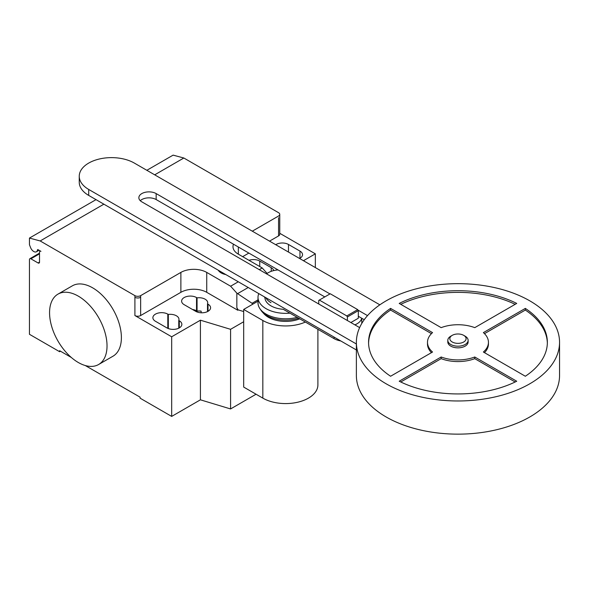 <?xml version="1.0" encoding="UTF-8"?>
<svg xmlns="http://www.w3.org/2000/svg" width="589" height="589" viewBox="0 0 589 589"><rect width="100%" height="100%" fill="white"/><g stroke="black" fill="none" stroke-linecap="round" stroke-linejoin="round"><path stroke-width="0.88" d="M465.148 336.186L463.712 335.355L465.148 336.186A10.16 5.868 180 0 1 468.122 340.332L468.122 341.988A10.16 5.868 180 0 1 461.85 347.407A10.16 5.868 180 0 1 450.784 346.133A10.16 5.868 180 0 1 447.802 341.988L447.802 340.332A10.16 5.868 180 0 1 450.784 336.186L452.219 335.355A8.128 4.69 180 0 1 463.712 335.355L463.712 335.355A8.128 4.69 180 0 1 463.712 341.988A8.128 4.69 180 0 1 452.219 341.988A8.128 4.69 180 0 1 452.219 335.355M468.122 340.332A10.16 5.868 180 0 1 461.85 345.75A10.16 5.868 180 0 1 450.784 344.477A10.16 5.868 180 0 1 447.802 340.332M559.55 342.319L559.55 375.502A101.588 58.65 180 0 1 496.836 429.683A101.588 58.65 180 0 1 386.134 416.968A101.588 58.65 180 0 1 356.374 375.502L356.374 342.319A101.588 58.65 180 0 1 419.088 288.139A101.588 58.65 180 0 1 529.798 300.846A101.588 58.65 180 0 1 559.55 342.319A101.588 58.65 180 0 1 496.836 396.507A101.588 58.65 180 0 1 386.134 383.792A101.588 58.65 180 0 1 356.374 342.319M431.45 352.656A30.473 17.596 180 0 1 427.489 343.983L427.489 342.319A30.473 17.596 0 0 0 432.54 352.023L390.588 376.246A89.395 51.611 180 0 1 368.567 342.319A89.395 51.611 180 0 1 390.588 308.4L432.54 332.616A30.473 17.596 0 0 0 427.489 342.319M431.45 333.646L390.588 310.057A89.395 51.611 0 0 0 368.581 343.151M390.588 308.4L390.588 310.057M399.209 303.423A89.395 51.611 180 0 1 516.722 303.423L474.771 327.646A30.473 17.596 0 0 0 441.161 327.646L399.209 303.423M515.169 304.322A89.395 51.611 0 0 0 400.763 304.322M525.336 308.4A89.395 51.611 180 0 1 547.358 342.319A89.395 51.611 180 0 1 525.336 376.246L483.385 352.023A30.473 17.596 0 0 0 488.443 342.319A30.473 17.596 0 0 0 483.385 332.616L525.336 308.4L525.336 310.057L484.482 333.646M488.443 342.319L488.443 343.983A30.473 17.596 180 0 1 484.482 352.656M547.35 343.151A89.395 51.611 0 0 0 525.336 310.057M474.771 357L516.722 381.223A89.395 51.611 180 0 1 399.209 381.223L441.161 357A30.473 17.596 0 0 0 474.771 357L474.771 358.657A30.473 17.596 180 0 1 441.161 358.657L400.763 381.981M441.161 357L441.161 358.657M515.169 381.981L474.771 358.657M350.86 322.536L358.311 318.237L358.311 310.653L357.707 309.615L330.252 293.764L319.334 300.066L346.788 315.918L357.707 309.615M346.788 315.918L347.392 316.963L358.311 310.653M347.392 316.963L347.392 320.534M318.737 303.99L318.737 300.412L319.334 300.066M266.581 273.878A16.256 9.387 180 0 1 278.06 269.939M361.683 318.215A16.256 9.387 180 0 1 354.865 324.848M264.343 296.819A16.256 9.387 0 0 0 264.917 297.739A20.725 11.964 0 0 0 270.984 305.86A20.725 11.964 0 0 0 283.235 309.284L334.037 338.616A16.256 9.387 0 0 0 340.788 340.957M367.521 315.616L358.002 310.123M329.965 293.933L156.151 193.582A10.131 5.846 0 0 0 145.108 192.316A10.131 5.846 0 0 0 138.857 197.72A10.131 5.846 0 0 0 141.824 201.85L359.629 327.602M140.278 200.702A10.131 5.846 180 0 1 156.151 199.553L324.789 296.915M358.311 316.271L364.245 319.694M356.374 343.983L88.703 189.444A32.285 18.642 180 0 1 79.25 176.266A32.285 18.642 180 0 1 99.173 159.045A32.285 18.642 180 0 1 134.358 163.087L379.853 304.822M79.25 176.266L79.25 182.237A32.285 18.642 0 0 0 88.703 195.415L356.374 349.954M270.565 300.412A19.893 11.485 0 0 0 271.573 301.038M265.772 297.644A20.725 11.964 0 0 0 270.984 302.694M258.792 293.616A27.631 15.955 0 0 0 258.004 297.401A27.631 15.955 0 0 0 266.095 308.68A27.631 15.955 0 0 0 289.943 313.157M258.004 297.401L258.004 302.842A27.631 15.955 0 0 0 259.793 308.496A27.631 15.955 0 0 0 266.095 314.121A27.631 15.955 0 0 0 297.18 317.338M259.793 308.496L261.001 310.337A26.343 15.211 0 0 0 262.407 312.118A26.343 15.211 0 0 0 267.008 315.697A26.343 15.211 0 0 0 298.63 318.17M262.407 312.118L264.115 313.959A24.407 14.092 0 0 0 268.378 317.28A24.407 14.092 0 0 0 299.742 318.818M305.36 322.058A32.262 18.627 180 0 1 262.827 320.49L243.684 309.439L258.004 301.17M243.684 309.439L243.684 387.076L262.827 398.127A32.262 18.627 0 0 0 297.982 402.162A32.262 18.627 0 0 0 317.898 384.956L317.898 329.295M78.293 296.134A40.634 23.457 60 0 1 104.842 331.946A40.634 23.457 60 0 1 98.613 364.51A40.634 23.457 60 0 1 78.293 362.493A40.634 23.457 60 0 1 51.751 326.689A40.634 23.457 60 0 1 57.98 294.125A40.634 23.457 60 0 1 78.293 296.134M98.613 364.51L112.978 356.212A40.634 23.457 -120 0 0 119.206 323.648A40.634 23.457 -120 0 0 92.664 287.844A40.634 23.457 -120 0 0 72.344 285.834L57.98 294.125M275.733 244.707A8.739 5.043 180 0 1 288.477 244.464L299.97 251.098A8.739 5.043 180 0 1 302.532 254.669A8.739 5.043 180 0 1 299.551 258.461M166.937 327.904L155.444 321.27A8.739 5.043 180 0 1 152.882 317.707A8.739 5.043 180 0 1 158.279 313.046A8.739 5.043 180 0 1 167.799 314.136L168.329 314.438A8.739 5.043 180 0 1 178.975 319.363A8.739 5.043 180 0 1 178.769 320.468L179.292 320.769A8.739 5.043 180 0 1 181.854 324.34A8.739 5.043 180 0 1 176.457 329.001A8.739 5.043 180 0 1 166.937 327.904M178.769 328.183L178.769 320.468M168.329 328.559L168.329 314.438M243.684 321.749L230.579 329.317L200.415 320.195L171.679 336.783L171.679 416.408L140.072 398.164L140.072 397.163L85.28 365.533M200.415 320.195L200.415 399.821L171.679 416.408M134.903 295.641A4.064 2.349 0 0 0 140.646 295.641L140.646 297.298A4.064 2.349 180 0 1 134.903 297.298L134.903 295.641L40.17 240.953L103.87 204.177M171.679 336.783L134.903 315.549A4.064 2.349 0 0 0 140.646 315.549L180.875 292.321A18.288 10.558 0 0 1 206.732 292.321L237.765 310.241L238.103 309.858L236.844 307.679L236.844 293.153L230.616 286.21L238.287 281.778M230.616 286.21L206.732 272.412A18.288 10.558 0 0 0 180.875 272.412L140.646 295.641M252.585 304.299L252.063 303.283L236.844 293.153M252.063 303.283L258.004 299.86M259.278 269.659L262.223 267.958L267.141 273.443M236.844 307.679L237.765 310.057M243.684 311.552L238.103 309.858M233.502 244.214A18.288 10.558 0 0 0 232.986 246.703A18.288 10.558 0 0 0 238.339 254.168L262.223 267.958M273.716 270.579A8.739 5.043 0 0 0 271.234 267.686L259.742 261.052A8.739 5.043 0 0 0 248.992 260.323M197.057 297.85L196.535 297.548A8.739 5.043 0 0 0 187.015 296.451A8.739 5.043 0 0 0 181.618 301.112A8.739 5.043 0 0 0 184.18 304.682L195.673 311.316A8.739 5.043 0 0 0 205.193 312.413A8.739 5.043 0 0 0 210.582 307.752A8.739 5.043 0 0 0 208.027 304.182L207.497 303.88A8.739 5.043 0 0 0 207.711 302.775A8.739 5.043 0 0 0 197.057 297.85L197.057 311.125A8.739 5.043 180 0 1 201.143 311.161L201.143 312.781M207.497 303.88L207.497 311.596M192.522 309.497A8.739 5.043 180 0 1 196.535 310.823L197.057 311.125M200.415 399.821L230.579 408.943L256.068 394.225M230.579 329.317L230.579 408.943M242.646 256.657L248.852 253.079M269.541 241.129L278.568 235.924A4.064 2.349 180 0 0 279.753 234.26L279.753 214.352A4.064 2.349 180 0 1 278.568 216.016L252.298 231.175M303.445 260.706L315.343 253.837L315.343 267.575M315.343 253.837L279.753 233.288M279.753 214.352A4.064 2.349 180 0 0 278.568 212.695L183.842 158.007L173.114 155.135L146.852 170.295M71.313 357.464L59.622 350.713L59.622 351.714L29.45 334.294L29.45 259.646A2.032 1.171 60 0 1 29.87 258.711A2.032 1.171 60 0 1 30.886 258.814L38.071 262.959A2.032 1.171 -120 0 0 39.088 263.062A2.032 1.171 -120 0 0 39.507 262.134L39.507 252.18A2.032 1.171 60 0 1 39.927 251.245A2.032 1.171 60 0 1 40.943 251.348L38.035 249.67A0.81 0.471 -120 0 0 37.46 249.913A5.279 3.048 60 0 1 36.4 251.775A5.279 3.048 60 0 1 30.525 247.483L29.45 244.715L29.45 238.074L40.17 240.953M60.483 351.213L59.622 351.714M96.022 199.642L29.45 238.074M154.701 174.83L183.842 158.007M218.276 270.226A11.802 6.818 0 0 0 221.147 272.913A11.802 6.818 0 0 0 225.808 274.57M334.037 337.063L334.037 338.616M156.151 199.553L156.151 193.582M88.703 195.415L88.703 189.444M262.827 398.127L262.827 320.49M299.97 258.232L299.97 251.098M288.477 252.063L288.477 244.464M179.292 327.904L179.292 320.769M167.799 328.345L167.799 314.136M140.646 297.298L140.646 315.549M134.903 297.298L134.903 315.549M180.875 272.412L180.875 292.321M237.595 293.653L248.227 287.513M206.732 272.412L206.732 292.321M271.234 267.686L271.234 271.323M259.742 266.53L259.742 261.052M196.535 297.548L196.535 310.823M208.027 304.182L208.027 311.316M238.339 247.005L238.339 254.168M278.568 217.672L278.568 235.924M37.954 249.626L37.46 249.913M39.507 262.134L38.071 262.959M39.507 253.837L30.886 258.814M361.786 323.435L361.786 318.281M36.4 251.775L39.043 250.251M39.927 251.245L40.346 251.002M29.87 258.711L39.507 253.152"/></g></svg>
